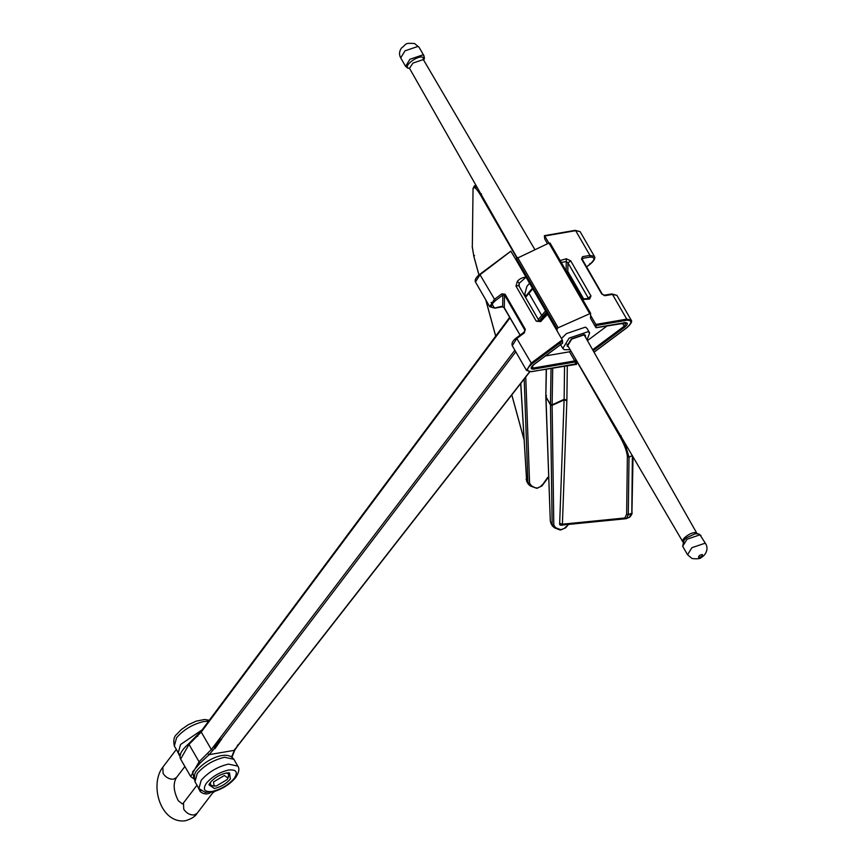 <?xml version="1.0" encoding="UTF-8"?>
<svg xmlns="http://www.w3.org/2000/svg" width="864" height="864" viewBox="0 0 864 864"><rect width="100%" height="100%" fill="white"/><g stroke="black" fill="none" stroke-linecap="round" stroke-linejoin="round"><path stroke-width="1.3" d="M529.589 283.284L526.932 286.265L524.794 294.084L525.884 295.974M189.022 744.39L180.619 759.11L190.685 776.542L199.076 761.821L189.022 744.39L201.236 732.035L510.062 317.779M234.824 749.077L234.382 750.319L234.824 749.077L234.382 750.319L209.164 754.661L200.264 762.955L199.076 761.821L211.334 749.509L201.236 732.035L201.614 730.89M546.674 312.876L542.084 319.043M180.554 754.596L179.572 755.827L176.915 750.438M197.564 786.208L200.221 791.597C204.228 794.772 208.213 794.729 212.166 791.467C204.293 792.234 202.392 789.458 206.431 783.151C212.252 776.542 219.607 772.168 228.517 770.04C236.38 769.284 238.28 772.049 234.241 778.367C228.42 784.976 221.065 789.34 212.166 791.467L205.492 792.493L198.925 788.562L201.182 780.3C208.375 772.124 217.469 766.724 228.474 764.1L237.805 766.12L233.863 759.294C226.843 749.228 205.178 760.05 197.111 770.31C194.584 772.448 193.871 776.261 194.983 781.736L197.24 773.474C204.422 765.299 213.527 759.899 224.532 757.274L233.863 759.294M201.204 790.366L200.221 791.597M230.396 779.026C226.184 783.81 220.86 786.974 214.423 788.508L208.937 784.804L210.276 782.492C214.488 777.708 219.812 774.544 226.249 773.01L229.532 772.913L230.396 779.026M214.488 786.121L209.65 785.106L209.423 783.778M214.974 791.284L212.166 791.467L212.782 792.796L214.974 791.284C223.625 788.324 230.526 783.745 235.678 777.546C239.015 772.362 239.717 768.55 237.805 766.12M227.902 778.378L229.446 773.68L228.409 772.816M214.11 786.067L213.527 781.931L224.338 775.505L228.053 778.021L227.146 779.587L216.335 786.002L212.123 785.732L210.362 784.696L210.6 782.082M226.357 772.988L228.733 774.09L228.053 778.021M557.053 328.806L516.499 258.563L548.975 243.065L589.529 313.297L590.609 313.34L558.155 327.758L557.053 328.806L557.021 330.804L526.046 277.15L519.221 283.284L518.681 285.595L515.97 286.06L517.385 281.286L519.221 283.284L519.167 286.33M550.055 243.108L548.975 243.065L550.055 243.108L590.609 313.34L590.576 315.338L595.836 324.443L596.171 327.607L624.92 322.661C628.139 322.639 628.117 324.097 624.856 327.056L622.361 323.212M477.479 187.974L474.239 185.987M536.339 487.814L537.062 488.182L536.339 487.814L537.062 488.182L541.598 486.086L541.901 485.05L541.598 486.086L541.177 485.59L541.598 486.086L547.614 477.565M582.552 256.662L581.515 258.984L601.787 294.106L582.055 259.2L582.552 256.662L589.95 255.388L594.367 256.338L580.1 231.628L575.683 230.666L544.774 236.002L548.878 243.108M582.055 259.2L582.563 258.358L582.541 259.988M561.244 262.408L566.33 261.576L567.972 262.883L567.832 271.469L583.751 299.041M560.174 260.561L566.309 258.746L566.179 270.994L567.832 271.469M582.649 299.495L589.594 299.063L587.736 298.642L588.244 298.274M544.385 235.764L544.72 238.928L547.495 243.745M516.499 258.563L516.467 260.561L526.046 277.15C522.482 277.398 519.599 278.78 517.385 281.286M520.69 383.497L526.662 481.334L520.798 383.368M525.755 377.017L529.578 483.203L531.576 485.914L535.626 487.944M502.664 306.623L502.848 295.088L495.374 300.672C490.018 305.532 489.985 307.94 495.256 307.897L501.552 306.374L504.306 307.724L504.511 294.937L502.848 295.088L501.746 293.89L494.273 299.473L489.737 306.698L494.91 308.135L502.308 306.86L503.777 307.271L520.085 335.135M557.021 330.804L562.28 339.908L562.615 343.073L533.596 364.738C530.334 367.697 530.312 369.166 533.52 369.144L532.332 365.969M518.638 285.412L538.909 320.533L540.335 320.339C545.022 316.678 545.314 317.142 547.452 314.215L540.67 321.613L540.616 320.35M489.737 306.698L475.459 281.977L480.006 274.752L510.829 251.23L516.467 260.561M624.683 442.638L629.014 457.132L628.29 514.728L626.422 518.584L624.845 517.979L562.41 524.189L562.842 524.988M570.737 350.698L620.136 436.903C624.575 445.025 626.983 451.613 627.372 456.656L626.638 514.264L628.29 514.728L631.282 513.356L629.37 517.234M560.38 529.459L561.103 529.837L560.38 529.459L561.103 529.837L565.65 527.742L565.952 526.705L565.65 527.742L565.229 527.234L565.65 527.742L568.274 524.448M603.968 295.423L605.081 295.682L603.968 295.423M590.576 315.338L590.533 318.276L595.782 327.38M570.575 351.011L569.484 351.799L545.508 355.936M587.434 340.621L607.273 325.814M567.313 365.526L566.881 400.108L564.127 399.308L559.667 523.39C559.256 524.858 560.185 525.452 562.442 525.172M566.881 400.108L562.41 524.189L559.667 523.39M552.118 404.978L550.465 404.492L552.118 404.978L552.712 368.042M566.86 400.745L564.116 399.935L552.118 405.346M568.501 524.426L565.65 527.839L560.153 530.01L554.72 527.915L552.528 526.122L550.314 521.284L545.962 397.073L550.465 404.87L552.15 524.707L553.802 525.172L552.118 405.464L550.465 404.989M561.103 529.837L555.725 527.753L553.802 525.172M524.761 331.301L524.783 330.048L524.081 332.154L516.607 337.727C512.816 340.556 511.369 343.213 512.266 345.719L526.532 370.429L531.446 371.704L575.802 363.928M524.783 330.048L504.511 294.937L505.062 294.214L525.334 329.335L524.254 332.154M525.334 329.335L524.275 332.91L516.802 338.494L531.803 364.003C526.219 369.079 526.176 371.596 531.684 371.552L576.547 364.327L576.569 362.232L574.916 361.195L576.126 360.677L576.569 362.232M575.78 363.971L576.547 364.327M569.484 351.799L574.916 361.195M575.586 364.057L576.277 364.511M561.481 338.515L566.525 333.558L585.414 327.132L587.023 328.385L589.648 332.942L587.034 339.908M570.132 349.672L564.397 349.704L562.788 348.451L569.149 338.105L588.038 331.69L589.648 332.942M568.555 346.982L567.032 346L571.385 338.926L584.302 334.53L585.414 335.394L585.5 337.198M525.539 297.378L532.786 288.814M529.189 291.956L528.811 293.09L529.189 291.956M197.683 736.312L197.975 735.286M214.132 747.155L220.212 738.212M539.492 320.717L543.078 316.019L541.577 315.209L528.811 293.09M545.551 310.932L538.315 319.486M514.868 350.233L211.334 749.509L212.836 750.319L515.786 351.81M214.974 748.613L221.854 738.742M543.078 316.019L546.394 312.39M207.749 753.743L209.164 754.661L212.836 750.319M231.919 756.162L234.382 750.319L237.308 746.096L529.556 371.855M200.264 762.955L192.607 771.854L194.022 778.453M237.676 744.962L237.308 746.096L237.676 744.962M180.166 754.942L178.276 752.792L180.533 744.53L202.154 729.842M178.276 752.792L174.334 745.967L176.591 737.705C183.773 729.529 192.866 724.129 203.872 721.505L208.58 721.224M184.896 766.508L176.472 777.546L173.599 779.177C169.387 779.425 165.888 777.524 163.091 773.474L162.842 767.146L176.342 749.455M162.842 767.146C149.224 784.447 160.412 823.889 185.242 820.8C191.333 819.018 195.286 816.523 197.122 813.316L194.249 814.946C190.037 815.195 186.538 813.294 183.74 809.244L183.492 802.915L182.336 803.909L178.297 800.734C173.502 791.24 172.886 783.508 176.472 777.546M568.199 272.214L566.179 270.994M558.155 327.758L517.601 257.515M548.705 476.366L547.236 478.699M571.007 279.331L571.849 278.532M586.483 266.825L589.853 264.319C595.21 259.448 595.242 257.04 589.972 257.083L582.563 258.358M589.853 264.319L589.82 263.563L589.853 264.319M589.972 257.083L589.95 255.388L575.683 230.666L574.938 230.504L575.683 230.666M601.787 294.106L605.081 295.682L612.479 294.408L616.896 295.358L611.723 293.922L604.325 295.196L602.294 294.214L581.915 258.757M567.972 262.883L588.244 298.004L590.976 295.963L570.704 260.842L567.972 262.883M566.309 258.746L570.704 260.842M595.836 324.443L626.756 319.118L612.479 294.408L611.366 294.149L612.479 294.408M589.594 299.063L590.976 295.963M473.04 189.356L472.316 246.964L473.04 189.356C473.537 185.814 475.999 187.682 480.46 194.972L481.55 193.925M472.91 188.838L474.271 185.976L475.913 185.22M472.316 246.964L473.839 256.414L472.176 246.445M478.969 274.968L473.936 256.597L474.52 255.485M523.8 438.653L511.812 394.88M495.709 336.085L485.784 299.851M526.09 479.347L527.926 482.738L528.325 484.218L526.662 481.334M524.189 379.015L527.926 482.738L529.578 483.203M531.576 485.914L530.075 485.644M504.306 307.724L520.117 335.113M495.256 307.897L494.143 307.649L491.119 302.4M495.374 300.672L480.006 274.752M505.062 294.214L501.746 293.89M540.67 321.613L536.252 321.181L515.97 286.06M536.252 321.181L538.952 320.717M526.532 370.429L531.079 363.204L562.28 339.908M510.829 251.23L479.995 274.255M480.46 194.972L516.856 258.012M631.8 511.877L632.394 455.566L629.014 457.132L627.372 456.656M562.27 525.042L626.076 518.692L629.867 517.093C631.768 514.696 632.459 513.13 631.94 512.406L633.02 456.829M596.203 325.512L626.756 320.252L626.756 319.118L631.163 320.069L616.896 295.358M626.756 320.252C632.264 320.209 632.232 322.726 626.638 327.802L594 352.166M596.117 327.737L626.216 322.931L624.121 326.268L592.639 349.769M624.92 322.661L624.175 322.488L624.92 322.661M593.168 350.708L624.856 327.056M620.136 436.903L621.227 435.856M626.638 514.264L624.845 517.979M564.548 366.001L564.127 399.308L552.118 404.849L550.465 404.492L545.832 396.608L546.404 369.122M555.725 527.753L554.213 527.472M550.465 404.374L551.048 368.323M545.962 397.073L546.491 395.582M516.802 338.494L512.266 345.719M531.803 364.003L562.648 340.978M562.583 343.192L533.704 364.748L531.479 367.567L533.52 368.01L574.744 360.904L575.834 360.115M575.446 364.014L575.467 361.919L533.52 369.144M400.691 57.899L405.043 50.814L417.971 46.429L419.072 47.282L414.558 43.502C403.715 42.876 407.138 43.913 401.458 48.038C399.2 51.311 398.941 54.605 400.691 57.899L405.572 66.355L409.925 59.27L422.852 54.886L423.954 55.739L424.429 58.18L423.749 60.242M566.935 344.207L567.734 345.6L571.752 339.066L583.686 335.005L584.712 335.804L583.902 334.411M534.848 249.566L423.792 60.34L422.95 59.681L412.992 63.072L409.46 68.288M409.547 68.386L408.575 68.191C402.667 66.463 417.766 54.95 422.896 57.272L423.716 60.221M698.641 557.388C698.447 555.908 699.689 554.958 702.367 554.537C702.562 556.016 701.32 556.967 698.641 557.388M687.56 554.764L691.913 547.69L704.83 543.294L705.942 544.158C709.733 551.729 702.086 557.561 701.244 557.399C700.704 558.716 697.648 559.094 692.075 558.544L687.56 554.764L682.679 546.307L687.031 539.233L699.948 534.838L705.942 544.158M697.205 533.779L696.136 532.872C691.675 530.852 678.532 540.864 683.683 542.365M682.679 546.307L684.018 540.173L686.61 537.754L695.066 533.79L698.933 533.963L701.06 535.702M525.226 296.838L532.429 288.209M180.619 759.11C178.686 755.266 181.44 750.092 188.87 743.602L201.204 731.128L509.76 317.239M231.973 757.145L234.868 749.974L237.708 745.88L529.783 371.855M190.685 776.542L194.076 779.026M174.334 745.967C173.221 740.491 173.934 736.679 176.461 734.54L181.31 729.572L188.114 724.842L196.063 721.17L204.606 719.485L209.304 720.252M198.925 788.562L194.983 781.736M196.992 785.225L183.492 802.915M197.122 813.316L212.782 792.796M210.362 784.696L209.628 783.432M228.733 774.09L228.01 772.816M583.697 299.052L567.583 271.382M550.033 242.989L590.587 313.232M528.325 484.218L530.55 486.076L536.944 488.344L541.976 485.903L548.716 476.896M571.082 279.45L571.914 278.64M586.537 266.922L590.015 264.319C594.151 260.863 595.598 258.196 594.367 256.338M544.439 235.645L575.176 230.342L580.1 231.628M523.811 438.858L511.78 394.924M495.677 336.128L485.698 299.711M478.926 275L473.839 256.414M475.459 281.977C474.552 279.85 476.021 277.268 479.876 274.255L510.872 251.111M588.384 298.426L582.412 299.084M594.032 352.231L626.756 327.802C631.001 324.043 632.47 321.462 631.163 320.069M552.528 526.122L550.854 523.238M550.314 521.284L545.832 396.608M545.821 396.176L546.253 369.155M419.072 47.282L423.954 55.739M517.126 257.796L409.633 68.515M405.572 66.355L407.7 68.083L409.579 68.429M682.938 542.02L567.745 345.6M697 533.542L584.712 335.804M560.164 343.904L562.788 348.451"/></g></svg>
